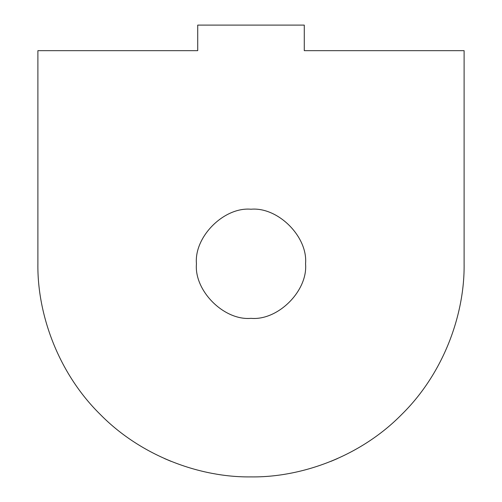<?xml version="1.0" encoding="UTF-8"?>
<svg xmlns="http://www.w3.org/2000/svg" width="502" height="502" viewBox="0 0 502 502"><rect width="100%" height="100%" fill="white"/><g stroke="black" fill="none" stroke-linecap="round" stroke-linejoin="round"><path stroke-width="0.75" d="M305.555 263.788C307.996 236.793 277.995 206.793 251 209.227C224.005 206.793 194.004 236.793 196.445 263.788C194.004 236.793 224.005 206.793 251 209.227C277.995 206.793 307.996 236.793 305.555 263.788C307.996 290.777 277.995 320.784 251 318.343C224.005 320.784 194.004 290.777 196.445 263.788C194.004 290.777 224.005 320.784 251 318.343C277.995 320.784 307.996 290.777 305.555 263.788M337.526 458.546L330.937 461.338L337.526 458.546M37.888 263.788C37.204 313.763 57.918 372.823 100.306 414.483C141.959 456.87 201.026 477.584 251 476.9C300.974 477.584 360.041 456.87 401.694 414.483C444.082 372.823 464.796 313.763 464.112 263.788L464.112 50.671L304.281 50.671L304.281 25.1L197.719 25.1L197.719 50.671L37.888 50.671L37.888 263.788L37.888 50.671L197.719 50.671L197.719 25.1L304.281 25.1L304.281 50.671L464.112 50.671L464.112 263.788C464.796 313.763 444.082 372.823 401.694 414.483C360.041 456.87 300.974 477.584 251 476.9C201.026 477.584 141.959 456.87 100.306 414.483C57.918 372.823 37.204 313.763 37.888 263.788M171.069 461.344L164.474 458.546L171.069 461.344"/></g></svg>
